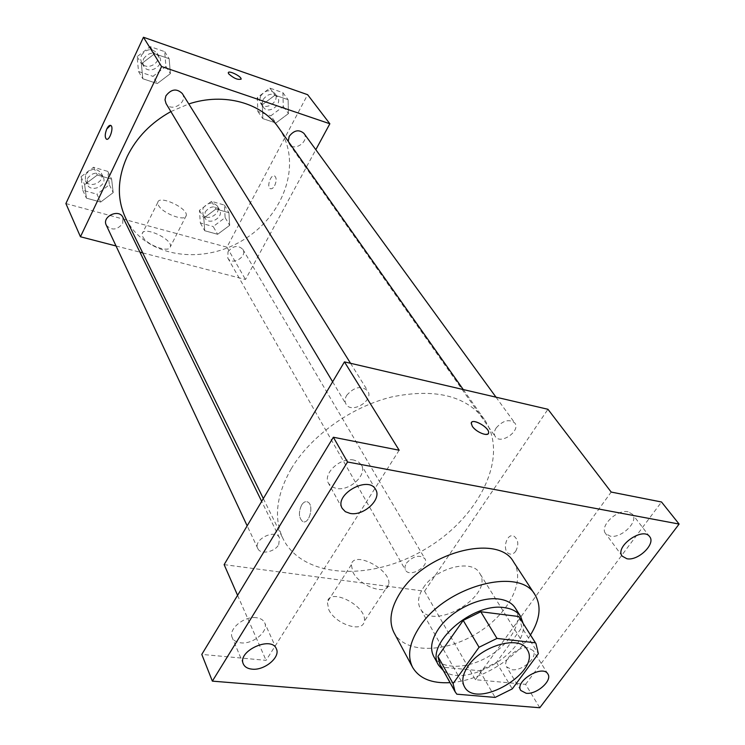 <?xml version="1.0" encoding="UTF-8"?>
<svg xmlns="http://www.w3.org/2000/svg" width="745" height="745" viewBox="0 0 745 745"><rect width="100%" height="100%" fill="white"/><g stroke="black" fill="none" stroke-linecap="round" stroke-linejoin="round"><path stroke-width="0.56" stroke-dasharray="3.73 2.79" d="M423.393 587.684C435.946 567.671 472.079 558.564 479.603 573.147C495.146 595.516 432.389 632.729 420.217 608.367C417.181 602.528 418.243 595.637 423.393 587.684M519.414 617.419L521.872 627.467L538.356 653.7M439.969 664.54L441.729 667.064L479.631 670.742L496.487 662.389L521.872 627.467M443.303 670.547C465.355 689.255 528.931 651.549 523.083 623.23M515.298 608.05C523.493 620.808 510.688 643.512 488.804 656.345C467.041 669.392 440.984 669.736 433.72 656.429M479.631 670.742L495.127 697.422M441.729 667.064L456.815 694.182M496.487 662.389L512.271 688.883M530.487 634.964C515.13 659.697 479.119 681.06 450.045 682.662M513.575 561.944C526.352 581.351 507.727 615.342 475.636 634.144C443.75 653.281 404.991 653.318 394.086 632.803M353.875 460.075C340.586 456.871 322.306 473.82 328.564 483.43L331.646 486.69L336.321 488.45C349.722 491.439 367.779 474.49 361.316 464.861L358.336 461.788L353.875 460.075M256.354 617.698C244.183 615.826 227.942 629.274 232.226 637.599C233.604 640.598 236.454 642.339 240.793 642.842C253.058 644.546 269.094 631.099 264.661 622.764C263.292 619.914 260.526 618.229 256.354 617.698M399.152 450.222L266.077 660.359L201.793 654.408M224.133 564.636L424.557 591.185L475.412 679.71L525.588 684.348L539.78 707.75M237.581 595.339L266.077 660.359M328.741 609.606C335.231 624.18 362.824 633.269 364.203 621.451C368.132 606.803 329.718 586.594 327.316 602.09L328.741 609.606M525.588 684.348L661.513 501.99M528.047 647.824C517.691 646.139 501.776 660.284 506.581 666.831L511.945 669.708C522.357 671.264 538.114 657.174 533.234 650.609L528.047 647.824M628.091 511.796C617.037 509.04 599.222 526.343 605.592 533.541L610.192 536.139C621.293 538.728 638.949 521.509 632.477 514.283L628.091 511.796M475.412 679.71L611.189 492.063M291.23 468.763C310.777 435.918 351.081 406.938 391.498 396.992C434.708 388.136 465.616 395.576 484.241 419.305C509.971 455.987 479.622 517.384 425.237 549.149C371.271 581.631 302.842 578.809 283.007 538.644C273.527 518.427 276.265 495.136 291.23 468.763M424.557 591.185L547.957 409.284M406.388 563.164C413.354 555.854 419.537 554.373 424.92 558.722C429.958 566.265 409.48 578.176 405.438 570.037L404.898 566.843L406.388 563.164M346.676 395.362C354.201 386.841 361.223 385.351 367.741 390.864C374.353 400.4 351.463 414.369 346.006 404.125C344.581 401.555 344.805 398.631 346.676 395.362M496.189 427.919C502.959 420.422 509.152 418.774 514.776 422.955C521.109 430.75 500.603 445.1 495.295 436.607C493.767 434.205 494.065 431.299 496.189 427.919M278.704 544.707L279.505 537.862C275.585 528.41 252.909 539.51 257.798 548.506C260.294 554.885 274.523 552.269 278.704 544.707M515.708 551.272C518.948 544.791 518.399 539.771 514.041 536.214C506.73 532.312 501.618 550.695 509.152 553.777C511.526 554.727 513.715 553.889 515.708 551.272M301.641 505.008C303.569 502.037 305.618 501.05 307.769 502.018C314.502 505.119 308.979 525.495 302.517 521.407C298.698 517.645 298.41 512.169 301.641 505.008C303.578 502.037 305.627 501.05 307.778 502.018C314.511 505.119 308.989 525.495 302.526 521.416C298.708 517.645 298.419 512.169 301.651 505.008M515.698 551.272C518.948 544.791 518.39 539.771 514.031 536.204C506.73 532.312 501.618 550.695 509.142 553.768C511.517 554.727 513.705 553.889 515.698 551.272M352.916 572.132C359.779 586.511 387.614 595.991 388.694 584.471C392.261 570.26 353.335 549.689 351.314 564.757L352.916 572.132M488.357 433.553C483.961 435.35 478.625 432.957 472.349 426.373L471.492 422.517M170.875 111.582L188.792 103.946M278.621 127.693C303.178 162.429 284.292 216.097 242.246 240.56C200.61 265.723 144.456 256.55 125.756 218.341M106.246 225.083C111.554 230.801 117.058 230.261 122.739 223.463L122.897 217.335M303.951 133.392C309.92 140.889 294.48 152.148 289.311 144.083L288.231 141.308M182.292 93.525C188.327 102.382 171.173 112.923 166.042 103.508M227.979 251.791C233.055 245.664 238.018 244.863 242.851 249.37C247.694 256.82 231.844 265.974 227.802 258.068L227.979 251.791M116.043 245.98L139.911 252.164M142.714 252.89L245.496 279.505L315.815 149.689M217.624 234.293L229.665 225.344L228.92 212.716L215.975 209.01L203.804 218.08L204.717 230.736L217.624 234.293L229.665 225.344L228.92 212.716L215.975 209.01L203.804 218.08L204.717 230.736L217.624 234.293L213.191 226.545L225.13 217.652L224.366 205.071L211.496 201.355L199.418 210.36L200.349 222.969L213.191 226.545M157.297 83.561L170.4 73.625L169.162 58.725L154.625 53.724L141.373 63.809L142.807 78.746L157.297 83.561L170.4 73.625L169.162 58.725L154.625 53.724L141.373 63.809L142.807 78.746L157.297 83.561L152.949 76.335L165.93 66.473L164.682 51.647L150.239 46.637L137.089 56.648L138.542 71.511L152.949 76.335M65.895 203.553L226.936 247.191L307.629 94.69M275.911 122.972L288.464 113.575L288.101 99.7L274.998 95.192L262.296 104.719L262.845 118.632L275.911 122.972L288.464 113.575L288.101 99.7L274.998 95.192L262.296 104.719L262.845 118.632L275.911 122.972L270.845 115.801L283.296 106.47L282.895 92.659L269.876 88.133L257.276 97.604L257.854 111.452L270.845 115.801M100.659 202.063L113.193 192.629L111.62 179.135L97.316 175.038L84.632 184.611L86.401 198.142L100.659 202.063L113.193 192.629L111.62 179.135L97.316 175.038L84.632 184.611L86.401 198.142L100.659 202.063L96.924 194.184L109.357 184.816L107.764 171.369L93.553 167.262L80.972 176.761L82.751 190.236L96.924 194.184M226.936 247.191L245.496 279.505M142.705 236.575C146.309 245.021 169.795 253.524 170.391 246.688C172.756 239.08 143.31 225.577 142.174 233.79L142.705 236.575M274.654 185.663C276.646 181.072 276.646 177.85 274.654 175.988C270.91 173.771 266.347 187.042 270.286 188.662C271.739 189.193 273.201 188.196 274.654 185.663C276.637 181.072 276.637 177.85 274.644 175.988C270.901 173.771 266.338 187.032 270.277 188.653C271.739 189.193 273.192 188.187 274.654 185.663M110.567 125.346L110.791 125.439C114.032 126.818 109.822 140.6 106.6 139.213M158.368 205.117C162.159 213.377 185.794 222.196 186.231 215.594C188.42 208.293 158.741 194.501 157.782 202.417L158.368 205.117M241.035 79.259C237.562 79.966 233.436 78.151 228.65 73.829L228.333 72.6M87.323 178.567C92.706 171.983 98.005 171.471 103.21 177.04C107.82 185.542 90.946 193.355 87.212 184.434L87.323 178.567M109.357 184.816L113.193 192.629M107.764 171.369L111.62 179.135M93.553 167.262L97.316 175.038M80.972 176.761L84.632 184.611M82.751 190.236L86.401 198.142M85.498 174.693C90.862 168.128 96.133 167.625 101.32 173.185C105.93 181.678 89.121 189.453 85.386 180.551L85.498 174.693M205.173 211.999C210.025 206.048 214.821 205.313 219.552 209.792C224.338 217.158 209.084 225.968 205.071 218.155L205.173 211.999M225.13 217.652L229.665 225.344M224.366 205.071L228.92 212.716M211.496 201.355L215.975 209.01M199.418 210.36L203.804 218.08M200.349 222.969L204.717 230.736M202.994 208.181C207.818 202.249 212.595 201.523 217.317 206.002C222.094 213.349 206.896 222.131 202.891 214.327L202.994 208.181M143.552 58.846C148.6 52.187 153.861 51.48 159.337 56.722C165.25 65.411 148.804 75.524 143.766 66.296L142.723 62.692L143.552 58.846M165.93 66.473L170.4 73.625M164.682 51.647L169.162 58.725M150.239 46.637L154.625 53.724M137.089 56.648L141.373 63.809M138.542 71.511L142.807 78.746M141.42 55.316C146.448 48.676 151.682 47.978 157.139 53.202C163.043 61.882 146.663 71.948 141.634 62.738L140.6 59.144L141.42 55.316M263.106 99.588C267.688 93.6 272.437 92.678 277.345 96.841C283.212 104.235 268.405 115.093 263.302 107.15L262.147 103.564L263.106 99.588M283.296 106.47L288.464 113.575M282.895 92.659L288.101 99.7M269.876 88.133L274.998 95.192M257.276 97.604L262.296 104.719M257.854 111.452L262.845 118.632M260.61 96.068C265.173 90.098 269.895 89.186 274.793 93.349C280.66 100.733 265.909 111.545 260.815 103.611L259.66 100.035L260.61 96.068M527.078 649.426L479.603 573.147M464.377 686.611L420.217 608.367M649.631 536.633L632.477 514.283M622.243 556.17L605.592 533.541M375.648 489.502L361.316 464.861M342.272 508.444L328.564 483.43M276.348 648.802L264.661 622.764M243.345 663.991L232.226 637.599M547.864 673.983L533.234 650.609M520.774 690.457L506.581 666.831M351.314 564.757L327.316 602.09M388.694 584.471L364.203 621.451M263.339 498.573L283.007 538.644M463.26 389.551L484.241 419.305M279.505 537.862L261.672 501.366M257.798 548.506L247.163 525.821M289.311 144.083L495.295 436.607M496.002 397.178L514.776 422.955M332.633 381.794L346.006 404.125M350.541 363.299L367.741 390.864M227.802 258.068L405.438 570.037M242.851 249.37L424.92 558.722M157.782 202.417L142.174 233.79M186.231 215.594L170.391 246.688M85.386 180.551L87.212 184.434M101.32 173.185L103.21 177.04M202.891 214.327L205.071 218.155M217.317 206.002L219.552 209.792M141.634 62.738L143.766 66.296M157.139 53.202L159.337 56.722M260.815 103.611L263.302 107.15M274.793 93.349L277.345 96.841"/><path stroke-width="1.12" d="M468.316 665.788C481.968 645.319 519.777 635.038 527.078 649.426C542.407 671.338 476.251 710.572 464.377 686.611C461.406 680.865 462.719 673.927 468.316 665.788M456.815 694.182L495.127 697.422L512.271 688.883L538.356 653.7L535.99 643.68L535.385 642.795L496.971 638.418L479.063 647.265L453.072 683.575L455.055 691.677L456.815 694.182M535.385 642.795L518.809 616.525L480.795 611.738L496.971 638.418M479.063 647.265L463.204 620.389L437.92 656.419L453.072 683.575M463.204 620.389L480.795 611.738M518.809 616.525L535.99 643.68M455.055 691.677L439.969 664.54L437.92 656.419M523.083 623.23L520.699 616.59C517.533 611.71 512.169 608.74 504.607 607.678C472.814 601.858 424.333 644.649 438.619 665.257L443.303 670.547M438.619 665.257L433.72 656.429C429.791 648.774 431.383 639.61 438.47 628.948C450.753 610.518 480.283 596.065 499.243 599.092C506.777 600.172 512.132 603.161 515.298 608.05L520.699 616.59M450.045 682.662C431.765 683.621 419.286 678.527 412.628 667.38C406.984 656.084 409.34 642.553 419.686 626.778C445.594 586.017 520.047 566.293 535.022 594.799C541.606 605.992 540.097 619.374 530.487 634.964M412.628 667.38L394.086 632.803C388.396 621.432 390.538 607.948 400.512 592.34C425.469 552.008 498.405 533.299 513.575 561.944L535.022 594.799M526.166 693.278L520.774 690.457C514.357 681.386 542.686 664.158 547.864 673.983C552.725 680.492 536.661 694.712 526.166 693.278M252.006 669.15C247.61 668.693 244.723 666.98 243.345 663.991C236.966 651.232 271.422 635.429 276.348 648.802C280.781 657.118 264.419 670.733 252.006 669.15M350.094 513.417L345.363 511.694L342.272 508.444C333.611 494.745 368.403 475.012 375.648 489.502C382.129 499.113 363.662 516.304 350.094 513.417M626.862 558.731L622.243 556.17C614.253 546.821 642.842 526.38 649.631 536.633C656.075 543.813 638.046 561.227 626.862 558.731M679.105 524.061L347.533 461.993L212.362 681.135L539.78 707.75L679.105 524.061L661.513 501.99L611.189 492.063L547.957 409.284L344.451 361.874L399.152 450.222L333.369 437.24L347.533 461.993M472.349 426.363L471.222 423.318C471.306 417.461 489.493 427.295 488.627 432.724C488.72 437.194 476.148 432.305 472.349 426.363M333.369 437.24L201.793 654.408L212.362 681.135M344.451 361.874L224.133 564.636L237.581 595.339M471.492 422.517C473.587 418.411 489.474 427.881 488.627 432.733L488.357 433.553M263.339 498.573L125.756 218.341C116.742 199.204 117.254 178.521 127.302 156.292C136.605 137.443 151.123 122.543 170.875 111.582M188.792 103.946C224.208 92.231 261.784 102.94 278.621 127.693L463.26 389.551M261.672 501.366L122.897 217.335C119.07 208.442 101.72 216.506 106.246 225.083L247.163 525.821M288.231 141.308L289.2 136.354C294.014 130.17 298.931 129.183 303.951 133.392L496.002 397.178M332.633 381.794L166.042 103.508L165.008 99.83L165.902 95.872C171.21 88.99 176.677 88.208 182.292 93.525L350.541 363.299M315.815 149.689L329.849 123.772L161.591 66.547L80.451 236.761L116.043 245.98M139.911 252.164L142.714 252.89M161.591 66.547L143.45 37.25L307.629 94.69L329.849 123.772M228.65 73.82L228.277 72.787C228.324 69.918 241.725 76.484 241.091 79.054C237.981 80.125 233.837 78.383 228.65 73.82M143.45 37.25L65.895 203.553L80.451 236.761M106.6 139.213L106.377 139.119C104.738 137.266 104.877 133.867 106.824 128.904C108.211 126.119 109.534 124.964 110.781 125.439C114.153 126.901 109.506 141.261 106.377 139.11C104.728 137.266 104.877 133.867 106.814 128.904L110.567 125.346M228.333 72.6C229.134 70.244 241.725 76.623 241.091 79.063L241.035 79.259"/></g></svg>

